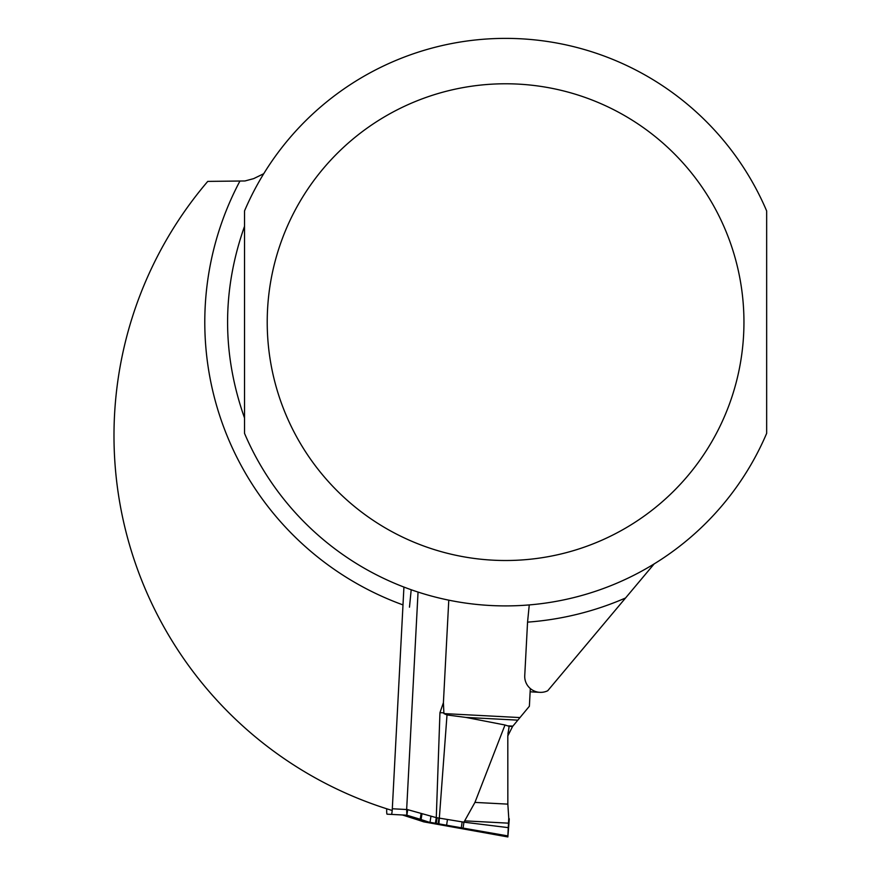 <?xml version="1.0" encoding="UTF-8"?>
<svg xmlns="http://www.w3.org/2000/svg" width="881" height="881" viewBox="0 0 881 881"><rect width="100%" height="100%" fill="white"/><g stroke="black" fill="none" stroke-linecap="round" stroke-linejoin="round"><path stroke-width="1.32" d="M263.727 173.711L253.684 178.623L244.951 180.968L207.751 181.398A391.605 391.605 0 0 0 392.188 810.476M411.196 589.752L409.478 607.174M530.142 691.684A15.979 15.891 3 0 0 532.245 691.937M654.131 563.928L547.707 690.759A15.979 15.891 3 0 1 524.746 675.628L527.554 622.14L529.261 604.928M244.522 226.329C221.946 290.201 221.946 354.085 244.522 417.957L244.522 226.329M766.657 322.149L766.657 433.353A283.77 283.77 0 0 1 244.522 433.353L244.522 210.933A283.77 283.77 0 0 1 766.657 210.933L766.657 322.149M512.577 726.495L507.808 735.932L509.108 726.307L512.577 726.495L529.382 706.232L530.307 688.535M519.361 717.541L443.914 713.588L443.407 702.708L439.949 712.674L436.282 817.634L406.659 809.375L418.046 592.076M448.781 600.17L443.407 702.708M386.748 808.791A5.671 0.595 -87 0 0 387.056 814.176L391.417 814.396A5.671 0.595 -87 0 0 392.309 808.769L403.927 587.076M421.096 813.626L420.204 819.253L428.838 822.116L423.673 821.841L415.369 819L420.204 819.253L406.846 815.211L406.659 809.375M463.076 828.096L463.935 822.171L508.282 827.644L507.852 835.915L428.838 822.116M507.808 735.932L507.841 804.133L508.755 818.053L507.852 835.97L503.723 835.695L507.863 836.939L509.284 818.79M507.852 836.939L423.673 821.841M509.108 726.307L505 724.997L474.947 802.404L463.935 822.171L436.282 817.634L435.39 823.272M507.919 733.686L508.932 728.202M517.334 720.118L465.917 717.42L505 724.997M465.917 717.42L447.008 714.954L438.903 823.889M443.914 713.588L447.008 714.954M391.417 814.396L406.846 815.211L402.474 814.98L415.369 819M402.991 604.906A300.795 300.795 0 0 1 239.753 181.398M625.565 597.979A300.795 300.795 0 0 1 527.554 622.14M244.522 210.933A283.77 283.77 0 0 1 766.657 210.933M766.657 433.353A283.77 283.77 0 0 1 244.522 433.353M743.949 322.149A238.366 238.366 0 0 1 386.407 528.578A238.366 238.366 0 0 1 386.407 115.708A238.366 238.366 0 0 1 743.949 322.149M392.309 808.769L406.659 809.518M447.449 819.506L446.612 825.211M462.14 821.885L461.292 827.777M438.077 823.746L438.969 818.097M436.227 823.416L437.108 817.788M430.005 822.336L430.897 816.698M421.955 814L421.063 819.638L416.195 819.374M423.871 821.885L416.151 819.352M507.841 804.133L474.947 802.404M508.502 823.162L464.904 820.872M512.874 726.109L508.381 725.878M439.949 712.674L443.958 712.828M406.846 815.211L407.738 809.573M416.173 819.374L402.474 814.98M532.267 691.937L539.899 692.334"/></g></svg>
